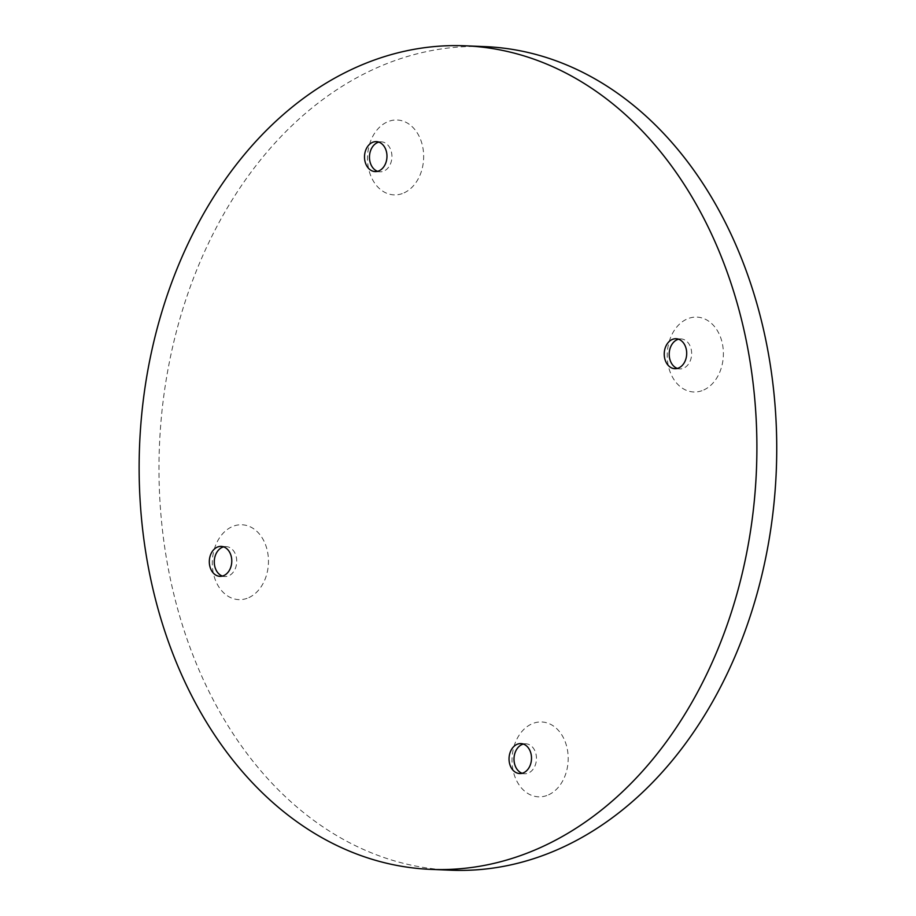 <?xml version="1.0" encoding="UTF-8"?>
<svg xmlns="http://www.w3.org/2000/svg" width="916" height="916" viewBox="0 0 916 916"><rect width="100%" height="100%" fill="white"/><g stroke="black" fill="none" stroke-linecap="round" stroke-linejoin="round"><path stroke-width="0.69" stroke-dasharray="4.58 3.44" d="M703.809 389.953A37.464 28.064 -87.6 0 0 714.24 326.268A37.464 28.064 -87.6 0 0 667.878 347.404A37.464 28.064 -87.6 0 0 703.809 389.953M548.615 794.802A37.464 28.064 -87.6 0 0 559.035 731.117A37.464 28.064 -87.6 0 0 512.685 752.254A37.464 28.064 -87.6 0 0 548.615 794.802M248.889 597.598A37.464 28.064 -87.6 0 0 259.308 533.913A37.464 28.064 -87.6 0 0 212.959 555.05A37.464 28.064 -87.6 0 0 248.889 597.598M404.082 192.852A37.464 28.064 -87.6 0 0 414.513 129.167A37.464 28.064 -87.6 0 0 368.152 150.304A37.464 28.064 -87.6 0 0 404.082 192.852M450.741 870.2A412.143 308.681 92.4 0 1 159.453 445.588A412.143 308.681 92.4 0 1 484.988 46.624M677.336 368.415A14.988 11.221 -87.6 0 0 679.798 368.896A14.988 11.221 -87.6 0 0 683.828 368.083A14.988 11.221 -87.6 0 0 691.569 351.675A14.988 11.221 -87.6 0 0 681.046 338.943A14.988 11.221 -87.6 0 0 678.55 339.218M522.143 773.276A14.988 11.221 -87.6 0 0 524.605 773.745A14.988 11.221 -87.6 0 0 528.635 772.944A14.988 11.221 -87.6 0 0 536.375 756.536A14.988 11.221 -87.6 0 0 525.853 743.803A14.988 11.221 -87.6 0 0 523.357 744.067M222.416 576.072A14.988 11.221 -87.6 0 0 224.878 576.542A14.988 11.221 -87.6 0 0 228.908 575.74A14.988 11.221 -87.6 0 0 236.649 559.321A14.988 11.221 -87.6 0 0 226.126 546.6A14.988 11.221 -87.6 0 0 223.63 546.863M377.61 171.326A14.988 11.221 -87.6 0 0 380.071 171.796A14.988 11.221 -87.6 0 0 384.102 170.983A14.988 11.221 -87.6 0 0 391.842 154.575A14.988 11.221 -87.6 0 0 381.319 141.843A14.988 11.221 -87.6 0 0 378.823 142.117M681.046 338.943L676.088 338.737M679.798 368.896L674.84 368.69M525.853 743.803L520.895 743.597M524.605 773.745L519.647 773.539M226.126 546.6L221.168 546.394M224.878 576.542L219.92 576.336M381.319 141.843L376.361 141.637M380.071 171.796L375.113 171.59"/><path stroke-width="1.37" d="M465.133 45.8L484.988 46.624A412.143 308.681 92.4 0 1 774.295 396.685A412.143 308.681 92.4 0 1 561.371 847.918A412.143 308.681 92.4 0 1 450.741 870.2L430.898 869.376A412.143 308.681 92.4 0 1 139.61 444.764A412.143 308.681 92.4 0 1 465.133 45.8A412.143 308.681 92.4 0 1 754.452 395.861A412.143 308.681 92.4 0 1 541.528 847.094A412.143 308.681 92.4 0 1 430.898 869.376M678.55 339.218A14.988 11.221 -87.6 0 0 669.207 353.45A14.988 11.221 -87.6 0 0 677.336 368.415M523.357 744.067A14.988 11.221 -87.6 0 0 514.013 758.311A14.988 11.221 -87.6 0 0 522.143 773.276M223.63 546.863A14.988 11.221 -87.6 0 0 214.287 561.107A14.988 11.221 -87.6 0 0 222.416 576.072M378.823 142.117A14.988 11.221 -87.6 0 0 369.48 156.361A14.988 11.221 -87.6 0 0 377.61 171.326M678.87 367.877A14.988 11.221 -87.6 0 0 686.611 351.469A14.988 11.221 -87.6 0 0 676.088 338.737A14.988 11.221 -87.6 0 0 664.249 353.244A14.988 11.221 -87.6 0 0 674.84 368.69A14.988 11.221 -87.6 0 0 678.87 367.877M523.666 772.738A14.988 11.221 -87.6 0 0 531.417 756.33A14.988 11.221 -87.6 0 0 520.895 743.597A14.988 11.221 -87.6 0 0 509.056 758.105A14.988 11.221 -87.6 0 0 519.647 773.539A14.988 11.221 -87.6 0 0 523.666 772.738M223.939 575.523A14.988 11.221 -87.6 0 0 231.691 559.115A14.988 11.221 -87.6 0 0 221.168 546.394A14.988 11.221 -87.6 0 0 209.329 560.901A14.988 11.221 -87.6 0 0 219.92 576.336A14.988 11.221 -87.6 0 0 223.939 575.523M379.144 170.777A14.988 11.221 -87.6 0 0 386.884 154.369A14.988 11.221 -87.6 0 0 376.361 141.637A14.988 11.221 -87.6 0 0 364.522 156.144A14.988 11.221 -87.6 0 0 375.113 171.59A14.988 11.221 -87.6 0 0 379.144 170.777"/></g></svg>
